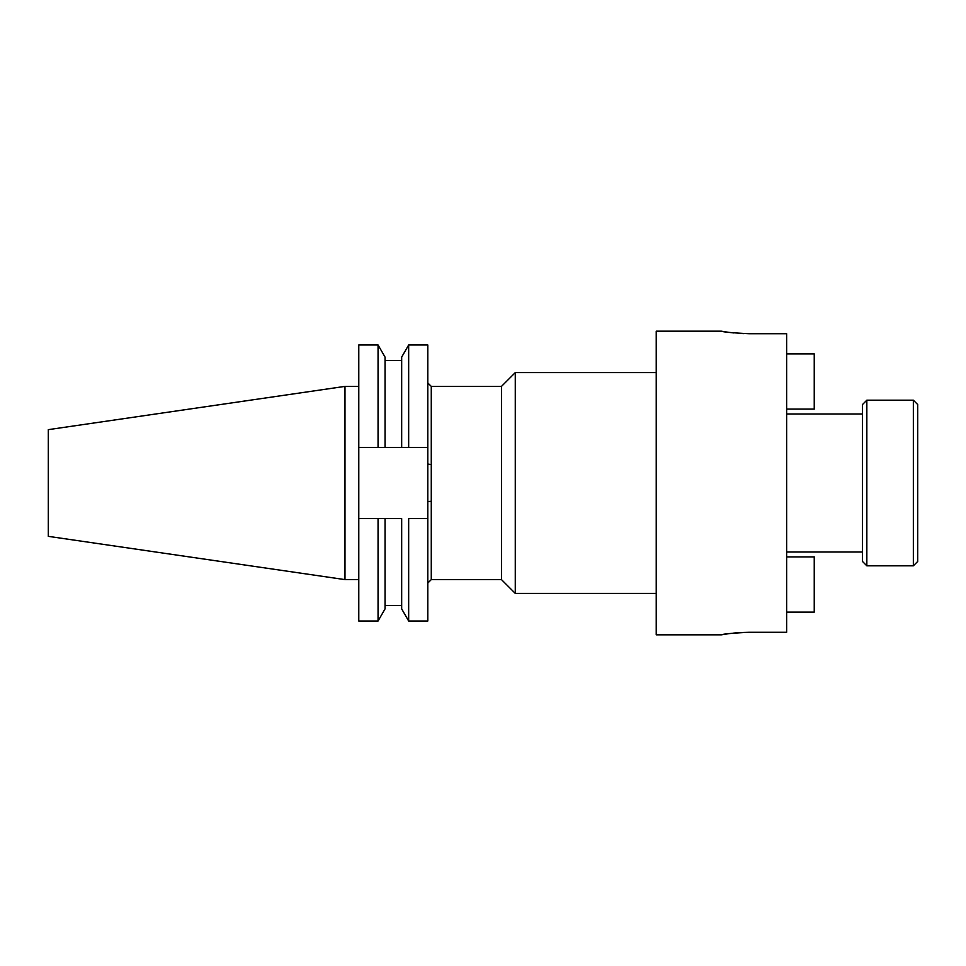 <?xml version="1.0" encoding="UTF-8"?>
<svg xmlns="http://www.w3.org/2000/svg" width="966" height="966" viewBox="0 0 966 966"><rect width="100%" height="100%" fill="white"/><g stroke="black" fill="none" stroke-linecap="round" stroke-linejoin="round"><path stroke-width="1.45" d="M913.353 400.19L917.7 404.537L917.7 561.463L913.353 565.81L913.353 400.19L866.84 400.19L866.84 565.81L913.353 565.81M866.84 565.81L862.493 561.463L862.493 404.537L866.84 400.19M401.675 518.609L358.784 518.609L401.675 518.609L401.675 608.894L408.666 621.017L427.793 621.017L427.793 502.006A3.478 0.664 -0 0 1 431.271 501.342L431.271 386.388L501.475 386.388L501.475 579.612L515.276 593.414L656.228 593.414M501.475 386.388L515.276 372.586L515.276 593.414M385.048 360.499L401.675 360.499L401.675 447.391L408.666 447.391L401.675 447.391L401.675 357.106L408.666 344.983L427.793 344.983L427.793 447.391L408.666 447.391L408.666 344.983M515.276 372.586L656.228 372.586M344.983 386.388L48.3 429.653L48.3 536.347L344.983 579.612L344.983 386.388L358.784 386.388M721.433 331.181L656.228 331.181L656.228 634.819L721.433 634.819L729.559 633.551M733.689 633.08L738.567 632.658M741.127 632.501L749.036 632.283C732.276 633.141 723.075 633.986 721.433 634.819M749.036 333.717C732.276 332.859 723.075 332.014 721.433 331.181C723.039 332.014 732.24 332.859 749.036 333.717L786.638 333.717L786.638 632.283L749.036 632.283M431.271 464.658L427.793 463.994L427.793 447.391M427.793 463.994L427.793 502.006M401.675 447.391L385.048 447.391L385.048 357.106L378.056 344.983L378.056 447.391L385.048 447.391L358.784 447.391L358.784 621.017L378.056 621.017L378.056 518.609M408.666 621.017L408.666 518.609L427.793 518.609M378.056 344.983L358.784 344.983L358.784 447.391M385.048 518.609L385.048 608.894L378.056 621.017M743.53 333.608L738.519 333.342M733.882 332.944L729.137 332.389M728.883 332.352L724.681 331.736M723.486 331.543L721.916 331.266M786.638 556.899L814.241 556.899L814.241 612.106L786.638 612.106M786.638 409.101L814.241 409.101L814.241 353.894L786.638 353.894M431.271 501.342L431.271 579.612L501.475 579.612M344.983 579.612L358.784 579.612M786.638 552.009L862.493 552.009M431.271 579.612L427.793 583.09M431.271 386.388L427.793 382.91M385.048 605.501L401.675 605.501M786.638 413.991L862.493 413.991"/></g></svg>
